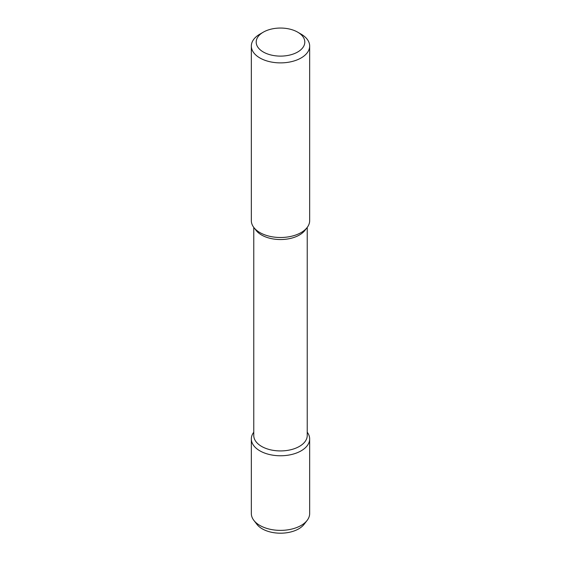 <?xml version="1.0" encoding="UTF-8"?>
<svg xmlns="http://www.w3.org/2000/svg" width="561" height="561" viewBox="0 0 561 561"><rect width="100%" height="100%" fill="white"/><g stroke="black" fill="none" stroke-linecap="round" stroke-linejoin="round"><path stroke-width="0.84" d="M259.876 34.144L259.876 34.144A29.165 16.837 0 0 0 251.335 46.051A29.165 16.837 0 0 0 269.343 61.605A29.165 16.837 0 0 0 301.124 57.951A29.165 16.837 0 0 0 309.665 46.051A29.165 16.837 0 0 0 301.124 34.144L297.688 32.159A24.305 14.032 0 0 0 263.312 32.159L259.876 34.144L263.312 32.159A24.305 14.032 0 0 0 263.319 52.005A24.305 14.032 0 0 0 297.688 52.005A24.305 14.032 0 0 0 297.688 32.159M309.665 46.051L309.665 220.662A29.165 16.837 180 0 1 307.119 227.542A29.165 16.837 180 0 1 301.124 232.57A29.165 16.837 180 0 1 253.881 227.542A29.165 16.837 180 0 1 251.335 220.662L251.335 46.051M253.881 227.542L256.096 230.403A26.732 15.435 180 0 0 299.406 235.017A26.732 15.435 0 0 0 304.904 230.403L307.119 227.542M307.232 227.394L307.232 435.497A26.732 15.435 0 0 1 299.406 446.409A26.732 15.435 180 0 1 270.269 449.754A26.732 15.435 180 0 1 253.768 435.497L253.768 227.394M253.768 432.208A29.165 16.837 0 0 0 251.335 438.933A29.165 16.837 0 0 0 269.343 454.487A29.165 16.837 0 0 0 301.124 450.841A29.165 16.837 0 0 0 309.665 438.933A29.165 16.837 0 0 0 307.232 432.208M253.881 520.419L256.952 524.388A25.792 14.895 180 0 0 298.74 528.834A25.792 14.895 0 0 0 304.048 524.388L307.119 520.419A29.165 16.837 0 0 1 301.124 525.447A29.165 16.837 180 0 1 253.881 520.419A29.165 16.837 180 0 1 251.335 513.539L251.335 438.933M307.119 520.419A29.165 16.837 0 0 0 309.665 513.539L309.665 438.933"/></g></svg>
